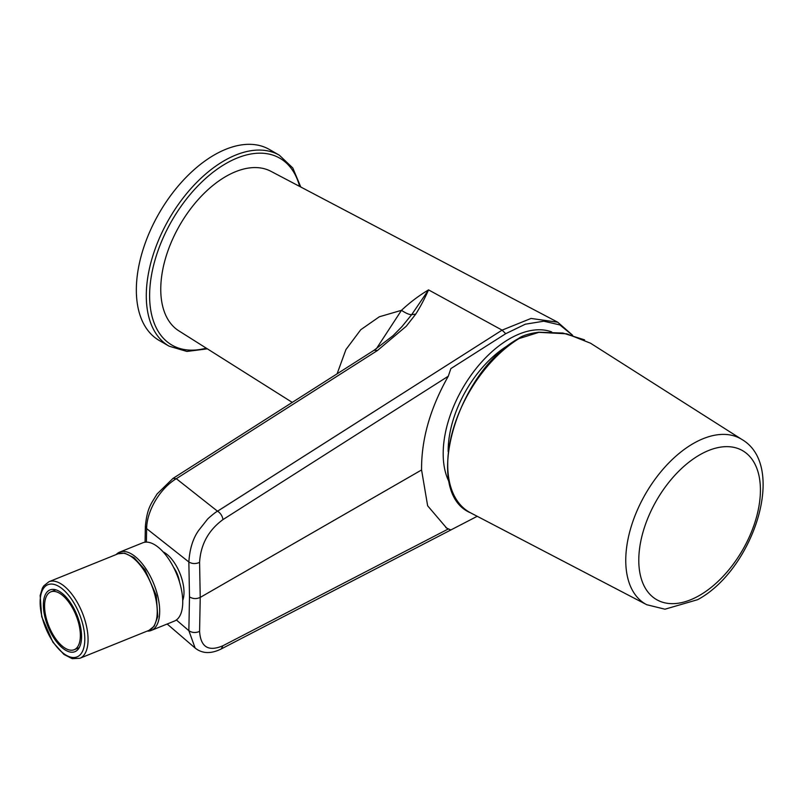 <?xml version="1.0" encoding="UTF-8"?>
<svg xmlns="http://www.w3.org/2000/svg" width="803" height="803" viewBox="0 0 803 803"><rect width="100%" height="100%" fill="white"/><g stroke="black" fill="none" stroke-linecap="round" stroke-linejoin="round"><path stroke-width="1.2" d="M292.242 402.393L178.808 330.826A92.124 53.189 -60 0 1 179.842 225.071A92.124 53.189 -60 0 1 270.912 171.3L557.744 322.224L531.054 318.44L502.096 330.133L505.719 333.697L450.874 368.597L448.285 376.216L222.923 519.631C208.429 530.301 200.65 544.544 199.586 562.371L200.228 597.412L421.575 469.966C421.284 439.472 430.187 408.225 448.285 376.216M337.109 373.796L345.932 349.576L360.758 329.722L379.347 316.773L401.48 310.319C409.952 302.41 418.975 295.594 428.551 289.883C424.546 298.907 420.28 306.987 415.743 314.124L406.278 326.219L377.46 350.509L176.319 478.698L217.533 511.22L502.096 330.133L428.551 289.883L411.698 314.625C409.44 314.786 406.027 313.351 401.48 310.319L376.326 348.803M415.743 314.124L411.698 314.625L401.922 326.66L393.079 335.654L374.088 350.249L172.956 478.437L176.319 478.698C159.727 488.555 146.738 511.22 146.638 528.635L188.856 561.98C189.699 548.921 192.971 538.401 198.672 530.412L207.415 519.33C207.636 518.768 215.997 511.641 217.533 511.22A7.036 3.854 57.5 0 1 222.923 519.631M572.419 335.182L559.892 324.934L543.802 321.2L525.313 324.201L505.719 333.697M421.575 469.966L427.638 505.79L446.639 528.073L448.285 528.976L222.923 645.753C208.429 651.895 200.65 647.098 199.586 631.379L200.228 597.412C196.394 599.118 192.81 598.938 189.498 596.86L188.856 630.686L176.389 619.976M182.733 600.413A29.32 13.731 -112 0 0 179.912 573.322A29.32 13.731 -112 0 0 163.119 551.882M448.285 528.976L450.874 529.95L477.223 516.299M222.923 645.753L221.196 648.975L450.874 529.95A129.012 74.488 -60 0 1 445.836 527.601M167.165 624.011L195.139 648.051L188.856 630.686C192.148 632.844 195.721 633.075 199.586 631.379M449.359 482.422A93.821 54.172 -60 0 1 468.942 378.243A93.821 54.172 -60 0 1 551.711 331.93A93.821 54.172 -60 0 0 468.942 378.243A93.821 54.172 -60 0 0 449.359 482.422M448.164 451.597A86.784 50.107 -60 0 1 510.186 344.176M62.574 595.414A31.197 14.615 68 0 1 79.256 625.828A31.197 14.615 68 0 1 74.157 649.717A31.197 14.615 68 0 1 48.923 626.27A31.197 14.615 68 0 1 50.78 591.871A31.197 14.615 68 0 1 62.574 595.414M69.63 651.916A33.304 15.598 -112 0 0 74.95 651.675A33.304 15.598 -112 0 0 76.927 614.947A33.304 15.598 -112 0 0 49.987 589.914A33.304 15.598 -112 0 0 46.162 621.532A33.304 15.598 -112 0 0 69.63 651.916M116.164 554.562A42.218 19.774 68 0 1 119.657 552.133A42.218 19.774 68 0 1 123.351 551.44A42.218 19.774 68 0 1 155.21 587.565A42.218 19.774 68 0 1 151.305 630.425A42.218 19.774 68 0 1 147.11 631.108M119.657 552.133L142.713 542.818A42.218 19.774 68 0 1 146.407 542.115A42.218 19.774 68 0 1 178.266 578.24A42.218 19.774 68 0 1 174.361 621.1L151.305 630.425M173.578 567.35A16.893 7.91 68 0 1 179.511 582.014M207.355 348.833L186.888 351.443L169.122 346.183L159.175 340.442A110.242 63.648 -60 0 1 144.389 245.497A110.242 63.648 -60 0 1 224.499 149.83A110.242 63.648 -60 0 1 269.417 149.488L279.374 155.23L292.804 167.988L300.774 187.009M742.052 439.562C787.422 466.141 753.415 569.749 697.666 599.67L664.964 609.206L646.706 604.709A95.376 55.066 -60 0 1 630.576 528.705A95.376 55.066 -60 0 1 693.2 443.577A95.376 55.066 -60 0 1 742.052 439.562L590.546 343.222L566.777 333.817L538.913 332.342L518.999 338.595A103.878 59.974 120 0 0 452.571 431.412A103.878 59.974 120 0 0 470.518 512.806C422.308 492.771 455.823 373.084 518.507 338.535A0.933 0.522 58.6 0 1 518.999 338.595M377.46 350.509L374.088 350.249M189.498 596.86L188.856 561.98C192.148 563.927 195.721 564.057 199.586 562.371M146.387 542.115L146.638 528.635L145.373 526.176L145.062 542.206M221.196 648.975L221.196 648.975C210.928 654.033 202.246 653.722 195.139 648.051M118.091 553.779L124.686 553.177L134.051 557.653L145.042 569.859L156.254 595.424L157.8 616.563L154.206 626.169L149.037 630.335A41.284 19.332 -112 0 0 151.486 584.815A41.284 19.332 -112 0 0 118.091 553.779L48.913 581.743L43.743 585.909L42.388 588.127L40.15 595.515L41.696 616.644L52.908 642.219L63.899 654.425L72.2 658.671L79.858 658.289A41.284 19.332 -112 0 0 82.318 612.769A41.284 19.332 -112 0 0 48.913 581.743M70.845 657.175A38.935 18.238 -112 0 0 76.215 607.068A38.935 18.238 -112 0 0 40.351 598.145A38.935 18.238 -112 0 0 70.845 657.175M169.122 346.183A110.242 63.648 -60 0 1 154.337 251.239A110.242 63.648 -60 0 1 234.456 155.581A110.242 63.648 -60 0 1 279.374 155.23M206.251 348.141A107.903 62.293 -60 0 1 151.074 277.728A107.903 62.293 -60 0 1 235.891 158.562A107.903 62.293 -60 0 1 299.629 186.406M699.604 595.374A86.001 49.656 120 0 0 752.27 459.637A86.001 49.656 120 0 0 646.937 520.444A86.001 49.656 120 0 0 699.604 595.374M518.336 338.956A0.933 0.522 58.6 0 1 518.507 338.535C522.171 335.664 528.896 333.566 538.672 332.221L562.993 333.064L584.554 339.86M572.639 335.273L557.744 322.224M172.956 478.437L157.017 494.036C151.325 503.702 147.26 507.315 145.373 526.176M74.157 649.717L79.226 647.67M50.78 591.871L55.839 589.824M149.037 630.335L79.858 658.289M646.706 604.709L470.518 512.806"/></g></svg>
